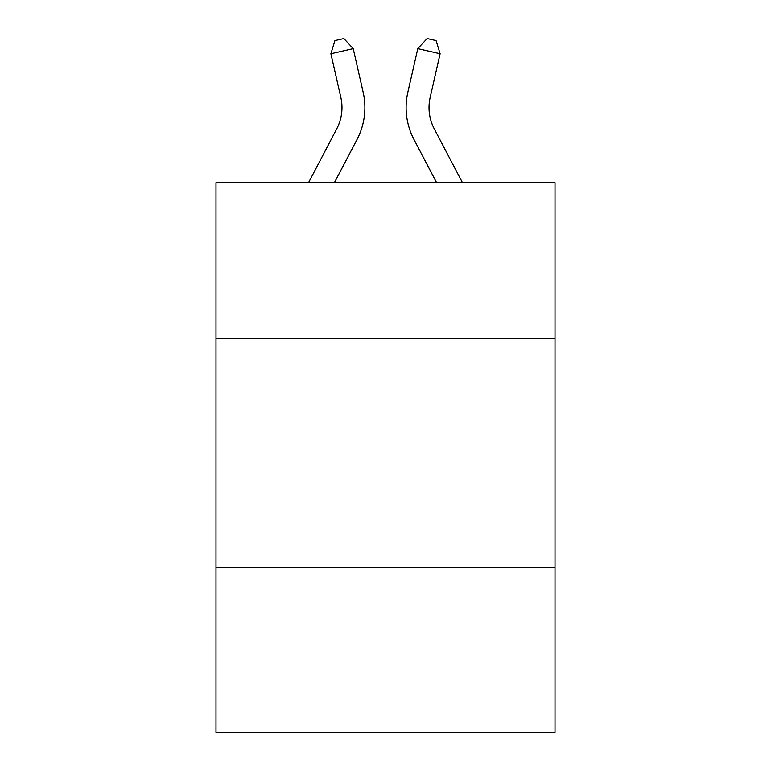 <?xml version="1.0" encoding="UTF-8"?>
<svg xmlns="http://www.w3.org/2000/svg" width="771" height="771" viewBox="0 0 771 771"><rect width="100%" height="100%" fill="white"/><g stroke="black" fill="none" stroke-linecap="round" stroke-linejoin="round"><path stroke-width="1.16" d="M555.004 338.469L555.004 182.708L215.996 182.708L215.996 338.469L555.004 338.469L555.004 732.45L215.996 732.45L215.996 338.469M555.004 567.523L215.996 567.523M336.744 128.834A45.817 45.817 -22.1 0 0 340.83 97.397A45.817 45.817 -22.1 0 1 336.744 128.834A45.817 45.817 -22.1 0 0 340.83 97.397A45.817 45.817 -22.1 0 1 336.744 128.834A45.817 45.817 -22.1 0 0 340.83 97.397A45.817 45.817 -22.1 0 1 336.744 128.834A45.817 45.817 -22.1 0 0 340.83 97.397A45.817 45.817 -22.1 0 1 336.744 128.834A45.817 45.817 -22.1 0 0 340.83 97.397A45.817 45.817 -22.1 0 1 336.744 128.834A45.817 45.817 -22.1 0 0 340.83 97.397A45.817 45.817 -22.1 0 1 336.744 128.834A45.817 45.817 -22.1 0 0 340.83 97.397A45.817 45.817 -22.1 0 1 336.744 128.834A45.817 45.817 -22.1 0 0 340.83 97.397A45.817 45.817 -22.1 0 1 336.744 128.834A45.817 45.817 -22.1 0 0 340.83 97.397A45.817 45.817 -22.1 0 1 336.744 128.834A45.817 45.817 -22.1 0 0 340.83 97.397A45.817 45.817 -22.1 0 1 336.744 128.834A45.817 45.817 -22.1 0 0 340.83 97.397A45.817 45.817 -22.1 0 1 336.744 128.834A45.817 45.817 -22.1 0 0 340.83 97.397A45.817 45.817 -22.1 0 1 336.744 128.834A45.817 45.817 -22.1 0 0 340.83 97.397A45.817 45.817 -22.1 0 1 336.744 128.834A45.817 45.817 -22.1 0 0 340.83 97.397A45.817 45.817 -22.1 0 1 336.744 128.834A45.817 45.817 -22.1 0 0 340.83 97.397A45.817 45.817 -22.1 0 1 336.744 128.834A45.817 45.817 -22.1 0 0 340.83 97.397A45.817 45.817 -22.1 0 1 336.744 128.834A45.817 45.817 -22.1 0 0 340.83 97.397A45.817 45.817 -22.1 0 1 336.744 128.834A45.817 45.817 -22.1 0 0 340.83 97.397A45.817 45.817 -22.1 0 1 336.744 128.834A45.817 45.817 -22.1 0 0 340.83 97.397A45.817 45.817 -22.1 0 1 336.744 128.834A45.817 45.817 -22.1 0 0 340.83 97.397A45.817 45.817 -22.1 0 1 336.744 128.834A45.817 45.817 -22.1 0 0 340.83 97.397A45.817 45.817 -22.1 0 1 336.744 128.834A45.817 45.817 -22.1 0 0 340.83 97.397A45.817 45.817 -22.1 0 1 336.744 128.834A45.817 45.817 -22.1 0 0 340.83 97.397A45.817 45.817 -22.1 0 1 336.744 128.834A45.817 45.817 -22.1 0 0 340.83 97.397A45.817 45.817 -22.1 0 1 336.744 128.834A45.817 45.817 -22.1 0 0 340.83 97.397A45.817 45.817 -22.1 0 1 336.744 128.834A45.817 45.817 -22.1 0 0 340.83 97.397A45.817 45.817 -22.1 0 1 336.744 128.834A45.817 45.817 -22.1 0 0 340.83 97.397A45.817 45.817 -22.1 0 1 336.744 128.834L308.525 182.708L336.744 128.834A45.817 45.817 -37.6 0 0 340.83 97.397L330.884 53.729L334.932 40.584L343.866 38.55L353.214 48.64L363.17 92.308A68.715 68.715 157.9 0 1 357.04 139.464L334.383 182.708M462.475 182.708L434.256 128.834A45.817 45.817 37.6 0 1 430.17 97.397L440.116 53.729L417.786 48.64L407.83 92.308A68.715 68.715 -157.9 0 0 413.96 139.464L436.617 182.708M353.214 48.64L363.17 92.308L353.214 48.64L363.17 92.308L353.214 48.64L363.17 92.308L353.214 48.64L363.17 92.308L353.214 48.64L363.17 92.308L353.214 48.64L363.17 92.308L353.214 48.64L363.17 92.308L353.214 48.64L363.17 92.308L353.214 48.64L363.17 92.308L353.214 48.64L363.17 92.308L353.214 48.64L363.17 92.308L353.214 48.64L363.17 92.308L353.214 48.64L363.17 92.308L353.214 48.64L363.17 92.308L353.214 48.64L363.17 92.308L353.214 48.64L363.17 92.308L353.214 48.64L363.17 92.308L353.214 48.64L363.17 92.308L353.214 48.64L363.17 92.308L353.214 48.64L363.17 92.308L353.214 48.64L363.17 92.308L353.214 48.64L363.17 92.308L353.214 48.64L363.17 92.308L353.214 48.64L363.17 92.308L353.214 48.64L363.17 92.308L353.214 48.64L363.17 92.308L353.214 48.64L363.17 92.308L353.214 48.64L330.884 53.729M434.256 128.834A45.817 45.817 22.1 0 1 430.17 97.397A45.817 45.817 22.1 0 0 434.256 128.834A45.817 45.817 22.1 0 1 430.17 97.397A45.817 45.817 22.1 0 0 434.256 128.834A45.817 45.817 22.1 0 1 430.17 97.397A45.817 45.817 22.1 0 0 434.256 128.834A45.817 45.817 22.1 0 1 430.17 97.397A45.817 45.817 22.1 0 0 434.256 128.834A45.817 45.817 22.1 0 1 430.17 97.397A45.817 45.817 22.1 0 0 434.256 128.834A45.817 45.817 22.1 0 1 430.17 97.397A45.817 45.817 22.1 0 0 434.256 128.834A45.817 45.817 22.1 0 1 430.17 97.397A45.817 45.817 22.1 0 0 434.256 128.834A45.817 45.817 22.1 0 1 430.17 97.397A45.817 45.817 22.1 0 0 434.256 128.834A45.817 45.817 22.1 0 1 430.17 97.397A45.817 45.817 22.1 0 0 434.256 128.834A45.817 45.817 22.1 0 1 430.17 97.397A45.817 45.817 22.1 0 0 434.256 128.834A45.817 45.817 22.1 0 1 430.17 97.397A45.817 45.817 22.1 0 0 434.256 128.834A45.817 45.817 22.1 0 1 430.17 97.397A45.817 45.817 22.1 0 0 434.256 128.834A45.817 45.817 22.1 0 1 430.17 97.397A45.817 45.817 22.1 0 0 434.256 128.834A45.817 45.817 22.1 0 1 430.17 97.397A45.817 45.817 22.1 0 0 434.256 128.834A45.817 45.817 22.1 0 1 430.17 97.397A45.817 45.817 22.1 0 0 434.256 128.834A45.817 45.817 22.1 0 1 430.17 97.397A45.817 45.817 22.1 0 0 434.256 128.834A45.817 45.817 22.1 0 1 430.17 97.397A45.817 45.817 22.1 0 0 434.256 128.834A45.817 45.817 22.1 0 1 430.17 97.397A45.817 45.817 22.1 0 0 434.256 128.834A45.817 45.817 22.1 0 1 430.17 97.397A45.817 45.817 22.1 0 0 434.256 128.834A45.817 45.817 22.1 0 1 430.17 97.397A45.817 45.817 22.1 0 0 434.256 128.834A45.817 45.817 22.1 0 1 430.17 97.397A45.817 45.817 22.1 0 0 434.256 128.834A45.817 45.817 22.1 0 1 430.17 97.397A45.817 45.817 22.1 0 0 434.256 128.834A45.817 45.817 22.1 0 1 430.17 97.397A45.817 45.817 22.1 0 0 434.256 128.834A45.817 45.817 22.1 0 1 430.17 97.397A45.817 45.817 22.1 0 0 434.256 128.834A45.817 45.817 22.1 0 1 430.17 97.397A45.817 45.817 22.1 0 0 434.256 128.834A45.817 45.817 22.1 0 1 430.17 97.397A45.817 45.817 22.1 0 0 434.256 128.834A45.817 45.817 22.1 0 1 430.17 97.397A45.817 45.817 22.1 0 0 434.256 128.834M417.786 48.64L407.83 92.308L417.786 48.64L407.83 92.308L417.786 48.64L407.83 92.308L417.786 48.64L407.83 92.308L417.786 48.64L407.83 92.308L417.786 48.64L407.83 92.308L417.786 48.64L407.83 92.308L417.786 48.64L407.83 92.308L417.786 48.64L407.83 92.308L417.786 48.64L407.83 92.308L417.786 48.64L407.83 92.308L417.786 48.64L407.83 92.308L417.786 48.64L407.83 92.308L417.786 48.64L407.83 92.308L417.786 48.64L407.83 92.308L417.786 48.64L407.83 92.308L417.786 48.64L407.83 92.308L417.786 48.64L407.83 92.308L417.786 48.64L407.83 92.308L417.786 48.64L407.83 92.308L417.786 48.64L407.83 92.308L417.786 48.64L407.83 92.308L417.786 48.64L407.83 92.308L417.786 48.64L407.83 92.308L417.786 48.64L407.83 92.308L417.786 48.64L407.83 92.308L417.786 48.64L407.83 92.308L417.786 48.64L427.134 38.55L436.068 40.584L440.116 53.729"/></g></svg>
